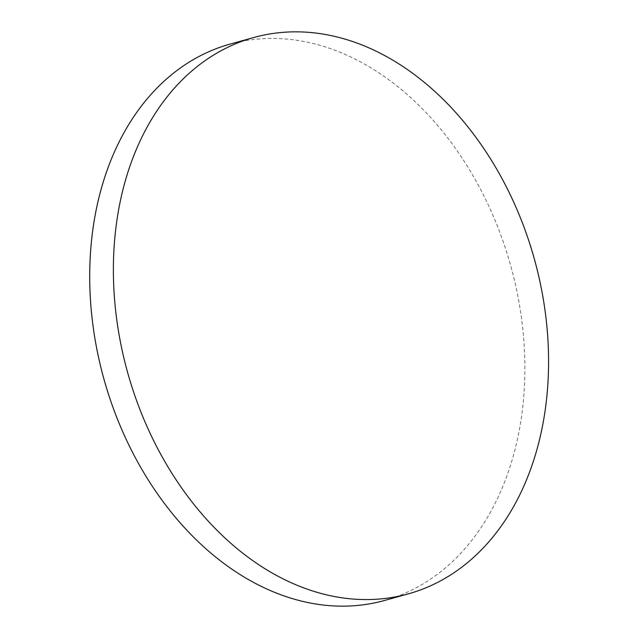 <?xml version="1.0" encoding="UTF-8"?>
<svg xmlns="http://www.w3.org/2000/svg" width="638" height="638" viewBox="0 0 638 638"><rect width="100%" height="100%" fill="white"/><g stroke="black" fill="none" stroke-linecap="round" stroke-linejoin="round"><path stroke-width="0.48" stroke-dasharray="3.19 2.39" d="M384.666 600.438A288.703 211.146 74.5 0 0 502.529 239.784A288.703 211.146 74.5 0 0 229.919 44.15"/><path stroke-width="0.96" d="M253.605 37.562L229.919 44.15A288.703 211.146 74.5 0 0 112.057 404.803A288.703 211.146 74.5 0 0 384.666 600.438L408.352 593.85A288.703 211.146 74.5 0 0 427.149 587.295A288.703 211.146 74.5 0 0 526.214 233.197A288.703 211.146 74.5 0 0 253.605 37.562A288.703 211.146 74.5 0 0 234.808 44.118A288.703 211.146 74.5 0 0 135.742 398.216A288.703 211.146 74.5 0 0 408.352 593.85"/></g></svg>
